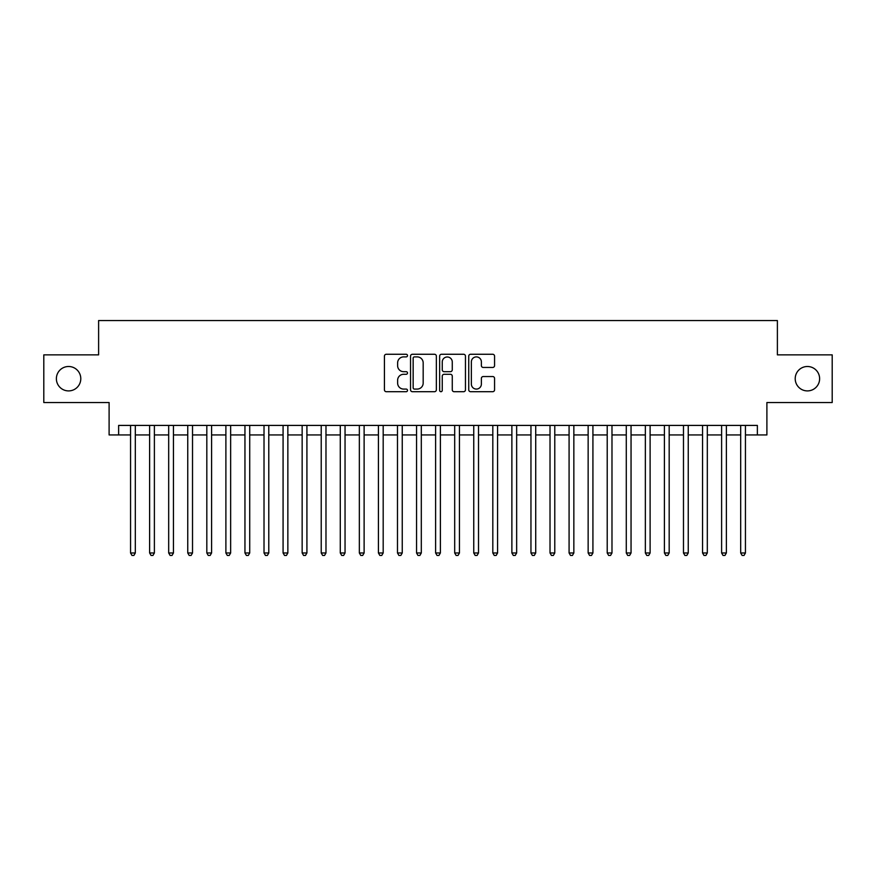 <?xml version="1.0" encoding="UTF-8"?>
<svg xmlns="http://www.w3.org/2000/svg" width="876" height="876" viewBox="0 0 876 876"><rect width="100%" height="100%" fill="white"/><g stroke="black" fill="none" stroke-linecap="round" stroke-linejoin="round"><path stroke-width="1.31" d="M407.493 355.579A1.314 1.314 0 0 0 406.179 354.265L386.305 354.265A1.872 1.872 0 0 0 384.433 356.138L384.433 389.831A1.872 1.872 0 0 0 386.305 391.703L406.179 391.703A1.314 1.314 0 0 0 407.493 390.389A1.314 1.314 0 0 0 406.179 389.075L403.606 389.075A5.99 5.99 0 0 1 397.627 383.086L397.627 380.283A5.99 5.99 0 0 1 403.606 374.293L406.179 374.293A1.314 1.314 0 0 0 407.493 372.979A1.314 1.314 0 0 0 406.179 371.676L403.606 371.676A5.99 5.99 0 0 1 397.627 365.686L397.627 362.872A5.99 5.99 0 0 1 403.606 356.893L406.179 356.893A1.314 1.314 0 0 0 407.493 355.579M795.211 378.706A12.198 12.198 0 0 0 807.409 390.904A12.198 12.198 0 0 0 819.618 378.706A12.198 12.198 0 0 0 807.409 366.496A12.198 12.198 0 0 0 795.211 378.706M56.382 378.706A12.198 12.198 0 0 0 68.591 390.904A12.198 12.198 0 0 0 80.789 378.706A12.198 12.198 0 0 0 68.591 366.496A12.198 12.198 0 0 0 56.382 378.706M492.695 367.46A1.872 1.872 0 0 0 494.568 365.588L494.568 356.138A1.872 1.872 0 0 0 492.695 354.265L470.609 354.265A1.872 1.872 0 0 0 468.737 356.138L468.737 389.831A1.872 1.872 0 0 0 470.609 391.703L492.695 391.703A1.872 1.872 0 0 0 494.568 389.831L494.568 378.41A1.872 1.872 0 0 0 492.695 376.538L483.245 376.538A1.872 1.872 0 0 0 481.373 378.41L481.373 384.071A5.004 5.004 0 0 1 476.369 389.075A5.004 5.004 0 0 1 471.365 384.071L471.365 361.897A5.004 5.004 0 0 1 476.369 356.893A5.004 5.004 0 0 1 481.373 361.897L481.373 365.588A1.872 1.872 0 0 0 483.245 367.46L492.695 367.46M118.632 434.945L118.632 425.418L757.368 425.418L757.368 434.945L766.894 434.945L766.894 402.533L832.2 402.533L832.2 354.868L777.384 354.868L777.384 320.55L98.616 320.55L98.616 354.868L43.8 354.868L43.8 402.533L109.106 402.533L109.106 434.945L130.557 434.945M436.358 356.138A1.872 1.872 0 0 0 434.496 354.265L412.41 354.265A1.872 1.872 0 0 0 410.537 356.138L410.537 389.831A1.872 1.872 0 0 0 412.41 391.703L434.496 391.703A1.872 1.872 0 0 0 436.358 389.831L436.358 356.138M441.504 354.265L463.59 354.265A1.872 1.872 0 0 1 465.463 356.138L465.463 389.831A1.872 1.872 0 0 1 463.59 391.703L454.14 391.703A1.872 1.872 0 0 1 452.268 389.831L452.268 376.165A1.872 1.872 0 0 0 450.395 374.293L444.132 374.293A1.872 1.872 0 0 0 442.26 376.165L442.26 390.389A1.314 1.314 0 0 1 440.946 391.703A1.314 1.314 0 0 1 439.642 390.389L439.642 356.138A1.872 1.872 0 0 1 441.504 354.265M135.32 434.945L149.621 434.945M154.384 434.945L168.685 434.945M173.448 434.945L187.749 434.945M192.523 434.945L206.824 434.945M211.587 434.945L225.888 434.945M230.651 434.945L244.951 434.945M249.715 434.945L264.015 434.945M268.79 434.945L283.079 434.945M287.854 434.945L302.154 434.945M306.918 434.945L321.218 434.945M325.981 434.945L340.282 434.945M345.045 434.945L359.346 434.945M364.12 434.945L378.421 434.945M383.184 434.945L397.485 434.945M402.248 434.945L416.549 434.945M421.312 434.945L435.613 434.945M440.387 434.945L454.688 434.945M459.451 434.945L473.752 434.945M478.515 434.945L492.816 434.945M497.579 434.945L511.88 434.945M516.654 434.945L530.955 434.945M535.718 434.945L550.019 434.945M554.782 434.945L569.082 434.945M573.846 434.945L588.146 434.945M592.921 434.945L607.21 434.945M611.985 434.945L626.285 434.945M631.048 434.945L645.349 434.945M650.112 434.945L664.413 434.945M669.176 434.945L683.477 434.945M688.251 434.945L702.552 434.945M707.315 434.945L721.616 434.945M726.379 434.945L740.68 434.945M745.443 434.945L757.368 434.945M414.468 356.893A1.314 1.314 0 0 0 413.154 358.196L413.154 387.772A1.314 1.314 0 0 0 414.468 389.075L417.184 389.075A5.99 5.99 0 0 0 423.174 383.086L423.174 362.872A5.99 5.99 0 0 0 417.184 356.893L414.468 356.893M452.268 361.985A5.004 5.004 0 0 0 447.264 356.981A5.004 5.004 0 0 0 442.26 361.985L442.26 369.803A1.872 1.872 0 0 0 444.132 371.676L450.395 371.676A1.872 1.872 0 0 0 452.268 369.803L452.268 361.985M135.32 425.418L135.32 552.975L130.557 552.975L130.557 425.418M135.32 552.975L133.886 555.45L131.98 555.45L130.557 552.975M154.384 425.418L154.384 552.975L149.621 552.975L149.621 425.418M154.384 552.975L152.961 555.45L151.044 555.45L149.621 552.975M173.448 425.418L173.448 552.975L168.685 552.975L168.685 425.418M173.448 552.975L172.024 555.45L170.119 555.45L168.685 552.975M192.523 425.418L192.523 552.975L187.749 552.975L187.749 425.418M192.523 552.975L191.088 555.45L189.183 555.45L187.749 552.975M211.587 425.418L211.587 552.975L206.824 552.975L206.824 425.418M211.587 552.975L210.152 555.45L208.247 555.45L206.824 552.975M230.651 425.418L230.651 552.975L225.888 552.975L225.888 425.418M230.651 552.975L229.216 555.45L227.311 555.45L225.888 552.975M249.715 425.418L249.715 552.975L244.951 552.975L244.951 425.418M249.715 552.975L248.291 555.45L246.386 555.45L244.951 552.975M268.79 425.418L268.79 552.975L264.015 552.975L264.015 425.418M268.79 552.975L267.355 555.45L265.45 555.45L264.015 552.975M287.854 425.418L287.854 552.975L283.079 552.975L283.079 425.418M287.854 552.975L286.419 555.45L284.514 555.45L283.079 552.975M306.918 425.418L306.918 552.975L302.154 552.975L302.154 425.418M306.918 552.975L305.483 555.45L303.578 555.45L302.154 552.975M325.981 425.418L325.981 552.975L321.218 552.975L321.218 425.418M325.981 552.975L324.558 555.45L322.653 555.45L321.218 552.975M345.045 425.418L345.045 552.975L340.282 552.975L340.282 425.418M345.045 552.975L343.622 555.45L341.717 555.45L340.282 552.975M364.12 425.418L364.12 552.975L359.346 552.975L359.346 425.418M364.12 552.975L362.686 555.45L360.781 555.45L359.346 552.975M383.184 425.418L383.184 552.975L378.421 552.975L378.421 425.418M383.184 552.975L381.75 555.45L379.845 555.45L378.421 552.975M402.248 425.418L402.248 552.975L397.485 552.975L397.485 425.418M402.248 552.975L400.825 555.45L398.909 555.45L397.485 552.975M421.312 425.418L421.312 552.975L416.549 552.975L416.549 425.418M421.312 552.975L419.889 555.45L417.983 555.45L416.549 552.975M440.387 425.418L440.387 552.975L435.613 552.975L435.613 425.418M440.387 552.975L438.953 555.45L437.047 555.45L435.613 552.975M459.451 425.418L459.451 552.975L454.688 552.975L454.688 425.418M459.451 552.975L458.017 555.45L456.111 555.45L454.688 552.975M478.515 425.418L478.515 552.975L473.752 552.975L473.752 425.418M478.515 552.975L477.091 555.45L475.175 555.45L473.752 552.975M497.579 425.418L497.579 552.975L492.816 552.975L492.816 425.418M497.579 552.975L496.155 555.45L494.25 555.45L492.816 552.975M516.654 425.418L516.654 552.975L511.88 552.975L511.88 425.418M516.654 552.975L515.219 555.45L513.314 555.45L511.88 552.975M535.718 425.418L535.718 552.975L530.955 552.975L530.955 425.418M535.718 552.975L534.283 555.45L532.378 555.45L530.955 552.975M554.782 425.418L554.782 552.975L550.019 552.975L550.019 425.418M554.782 552.975L553.347 555.45L551.442 555.45L550.019 552.975M573.846 425.418L573.846 552.975L569.082 552.975L569.082 425.418M573.846 552.975L572.422 555.45L570.517 555.45L569.082 552.975M592.921 425.418L592.921 552.975L588.146 552.975L588.146 425.418M592.921 552.975L591.486 555.45L589.581 555.45L588.146 552.975M611.985 425.418L611.985 552.975L607.21 552.975L607.21 425.418M611.985 552.975L610.55 555.45L608.645 555.45L607.21 552.975M631.048 425.418L631.048 552.975L626.285 552.975L626.285 425.418M631.048 552.975L629.614 555.45L627.709 555.45L626.285 552.975M650.112 425.418L650.112 552.975L645.349 552.975L645.349 425.418M650.112 552.975L648.689 555.45L646.784 555.45L645.349 552.975M669.176 425.418L669.176 552.975L664.413 552.975L664.413 425.418M669.176 552.975L667.753 555.45L665.848 555.45L664.413 552.975M688.251 425.418L688.251 552.975L683.477 552.975L683.477 425.418M688.251 552.975L686.817 555.45L684.912 555.45L683.477 552.975M707.315 425.418L707.315 552.975L702.552 552.975L702.552 425.418M707.315 552.975L705.881 555.45L703.976 555.45L702.552 552.975M726.379 425.418L726.379 552.975L721.616 552.975L721.616 425.418M726.379 552.975L724.956 555.45L723.039 555.45L721.616 552.975M745.443 425.418L745.443 552.975L740.68 552.975L740.68 425.418M745.443 552.975L744.02 555.45L742.114 555.45L740.68 552.975"/></g></svg>
